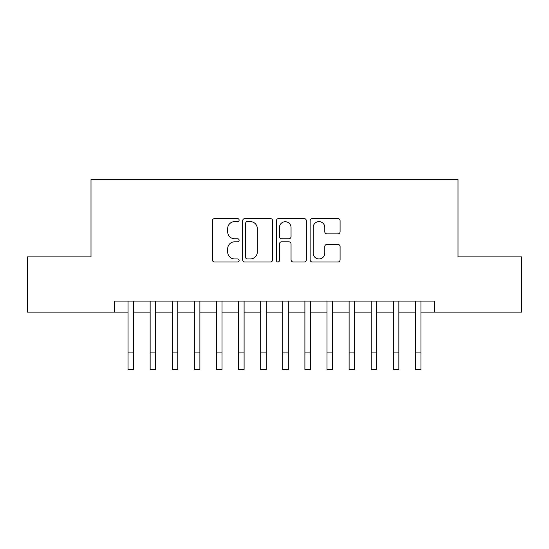 <?xml version="1.0" encoding="UTF-8"?>
<svg xmlns="http://www.w3.org/2000/svg" width="549" height="549" viewBox="0 0 549 549"><rect width="100%" height="100%" fill="white"/><g stroke="black" fill="none" stroke-linecap="round" stroke-linejoin="round"><path stroke-width="0.82" d="M239.131 220.108A1.517 1.517 0 0 0 237.607 218.591L214.556 218.591A2.169 2.169 0 0 0 212.388 220.76L212.388 259.821A2.169 2.169 0 0 0 214.556 261.99L237.607 261.99A1.517 1.517 0 0 0 239.131 260.473A1.517 1.517 0 0 0 237.607 258.95L234.629 258.95A6.945 6.945 0 0 1 227.684 252.005L227.684 248.752A6.945 6.945 0 0 1 234.629 241.807L237.607 241.807A1.517 1.517 0 0 0 239.131 240.29A1.517 1.517 0 0 0 237.607 238.767L234.629 238.767A6.945 6.945 0 0 1 227.684 231.829L227.684 228.569A6.945 6.945 0 0 1 234.629 221.624L237.607 221.624A1.517 1.517 0 0 0 239.131 220.108M337.916 233.888A2.169 2.169 0 0 0 340.085 231.719L340.085 220.76A2.169 2.169 0 0 0 337.916 218.591L312.312 218.591A2.169 2.169 0 0 0 310.144 220.76L310.144 259.821A2.169 2.169 0 0 0 312.312 261.99L337.916 261.99A2.169 2.169 0 0 0 340.085 259.821L340.085 246.583A2.169 2.169 0 0 0 337.916 244.415L326.957 244.415A2.169 2.169 0 0 0 324.788 246.583L324.788 253.144A5.806 5.806 0 0 1 318.983 258.95A5.806 5.806 0 0 1 313.177 253.144L313.177 227.43A5.806 5.806 0 0 1 318.983 221.624A5.806 5.806 0 0 1 324.788 227.43L324.788 231.719A2.169 2.169 0 0 0 326.957 233.888L337.916 233.888M114.219 312.141L27.45 312.141L27.45 256.87L91.01 256.87L91.01 179.496L457.99 179.496L457.99 256.87L521.55 256.87L521.55 312.141L434.781 312.141L434.781 301.085L114.219 301.085L114.219 312.141L128.041 312.141M272.599 220.76A2.169 2.169 0 0 0 270.431 218.591L244.827 218.591A2.169 2.169 0 0 0 242.658 220.76L242.658 259.821A2.169 2.169 0 0 0 244.827 261.99L270.431 261.99A2.169 2.169 0 0 0 272.599 259.821L272.599 220.76M278.569 218.591L304.173 218.591A2.169 2.169 0 0 1 306.342 220.76L306.342 259.821A2.169 2.169 0 0 1 304.173 261.99L293.214 261.99A2.169 2.169 0 0 1 291.045 259.821L291.045 243.976A2.169 2.169 0 0 0 288.877 241.807L281.61 241.807A2.169 2.169 0 0 0 279.434 243.976L279.434 260.473A1.517 1.517 0 0 1 277.918 261.99A1.517 1.517 0 0 1 276.401 260.473L276.401 220.76A2.169 2.169 0 0 1 278.569 218.591M133.565 312.141L150.145 312.141M155.676 312.141L172.256 312.141M177.78 312.141L194.36 312.141M199.891 312.141L216.471 312.141M221.995 312.141L238.575 312.141M244.099 312.141L260.686 312.141M266.21 312.141L282.79 312.141M288.314 312.141L304.901 312.141M310.425 312.141L327.005 312.141M332.529 312.141L349.109 312.141M354.64 312.141L371.22 312.141M376.744 312.141L393.324 312.141M398.855 312.141L415.435 312.141M420.959 312.141L434.781 312.141M247.215 221.624A1.517 1.517 0 0 0 245.691 223.148L245.691 257.433A1.517 1.517 0 0 0 247.215 258.95L250.358 258.95A6.945 6.945 0 0 0 257.303 252.005L257.303 228.569A6.945 6.945 0 0 0 250.358 221.624L247.215 221.624M291.045 227.54A5.806 5.806 0 0 0 285.24 221.734A5.806 5.806 0 0 0 279.434 227.54L279.434 236.598A2.169 2.169 0 0 0 281.61 238.767L288.877 238.767A2.169 2.169 0 0 0 291.045 236.598L291.045 227.54M128.041 352.925L133.565 352.925L133.565 369.504L128.041 369.504L128.041 301.085M133.565 352.925L133.565 301.085M150.145 352.925L155.676 352.925L155.676 369.504L150.145 369.504L150.145 301.085M155.676 352.925L155.676 301.085M172.256 352.925L177.78 352.925L177.78 369.504L172.256 369.504L172.256 301.085M177.78 352.925L177.78 301.085M194.36 352.925L199.891 352.925L199.891 369.504L194.36 369.504L194.36 301.085M199.891 352.925L199.891 301.085M216.471 352.925L221.995 352.925L221.995 369.504L216.471 369.504L216.471 301.085M221.995 352.925L221.995 301.085M238.575 352.925L244.099 352.925L244.099 369.504L238.575 369.504L238.575 301.085M244.099 352.925L244.099 301.085M260.686 352.925L266.21 352.925L266.21 369.504L260.686 369.504L260.686 301.085M266.21 352.925L266.21 301.085M282.79 352.925L288.314 352.925L288.314 369.504L282.79 369.504L282.79 301.085M288.314 352.925L288.314 301.085M304.901 352.925L310.425 352.925L310.425 369.504L304.901 369.504L304.901 301.085M310.425 352.925L310.425 301.085M327.005 352.925L332.529 352.925L332.529 369.504L327.005 369.504L327.005 301.085M332.529 352.925L332.529 301.085M349.109 352.925L354.64 352.925L354.64 369.504L349.109 369.504L349.109 301.085M354.64 352.925L354.64 301.085M371.22 352.925L376.744 352.925L376.744 369.504L371.22 369.504L371.22 301.085M376.744 352.925L376.744 301.085M393.324 352.925L398.855 352.925L398.855 369.504L393.324 369.504L393.324 301.085M398.855 352.925L398.855 301.085M415.435 352.925L420.959 352.925L420.959 369.504L415.435 369.504L415.435 301.085M420.959 352.925L420.959 301.085"/></g></svg>
